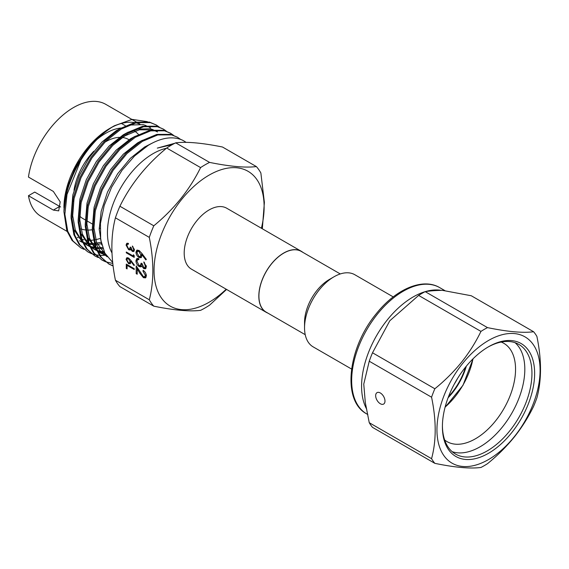 <?xml version="1.0" encoding="UTF-8"?>
<svg xmlns="http://www.w3.org/2000/svg" width="569" height="569" viewBox="0 0 569 569"><rect width="100%" height="100%" fill="white"/><g stroke="black" fill="none" stroke-linecap="round" stroke-linejoin="round"><path stroke-width="0.85" d="M153.794 306.172L119.91 286.612A87.654 50.605 -60 0 1 115.415 280.218C110.692 256.662 110.692 235.865 115.415 217.82A87.654 50.605 -60 0 1 119.91 206.241C130.742 184.171 146.34 164.761 166.703 148.025A87.654 50.605 -60 0 1 171.198 145.244A87.654 50.605 -60 0 1 175.693 142.833C186.525 141.503 202.123 142.897 222.486 147.015L256.37 166.582C245.531 167.912 229.933 166.518 209.577 162.4A87.654 50.605 120 0 0 205.082 164.804A87.654 50.605 120 0 0 200.587 167.592C189.747 189.662 174.15 209.065 153.794 225.801A87.654 50.605 120 0 0 149.298 237.387C154.014 260.879 154.014 281.676 149.298 299.778A87.654 50.605 120 0 0 153.794 306.172C174.064 310.283 189.662 311.677 200.587 310.354A87.654 50.605 120 0 0 205.082 307.943A87.654 50.605 120 0 0 209.577 305.162L226.576 289.436M209.577 162.4L175.693 142.833M104.66 142.35A45.648 26.359 -60 0 1 105.706 141.724A45.648 26.359 -60 0 1 119.383 137.342M122.456 137.47A45.648 26.359 -60 0 1 128.53 139.469L128.992 139.732M60.648 206.988L34.737 192.087L28.45 195.722L53.344 210.089L58.692 210.864L60.193 201.86L53.344 191.426L28.45 177.051A64.688 37.348 -60 0 1 73.472 107.577A64.688 37.348 -60 0 1 105.82 104.369L136.332 121.986M92.292 229.727A55.961 32.305 -60 0 1 86.289 230.025M85.407 229.94A55.961 32.305 -60 0 1 80.926 228.93M100.485 238.34A64.688 37.348 -60 0 1 94.084 239.947M93.288 240.068A64.688 37.348 -60 0 1 87.989 240.317M87.213 240.274A64.688 37.348 -60 0 1 85.13 240.033M83.835 239.798A64.688 37.348 -60 0 1 81.858 239.279M81.033 239.016A64.688 37.348 -60 0 1 79.745 238.518M78.202 237.792A64.688 37.348 -60 0 1 77.327 237.316M63.927 207.699A64.688 37.348 -60 0 1 109.668 128.473L114.355 125.77C101.702 133.231 90.542 144.682 80.869 160.124L67.014 194.434L64.873 214.257L67.725 231.206L72.974 240.986L80.684 247.757L83.899 249.322M67.071 231.398L41.132 216.419A64.688 37.348 -60 0 1 28.45 195.722M80.869 160.124A72.05 41.601 -60 0 0 63.948 211.881C64.226 182.976 83.223 146.752 105.742 131.09L89.376 146.29L75.876 166.198L67.021 188.147L63.963 211.448M111.972 252.949A64.517 37.248 -60 0 1 153.054 153.666A64.517 37.248 -60 0 1 166.425 148.26M112.698 262.458L104.845 253.12L100.67 239.727L100.464 223.389L104.219 205.409L111.602 187.229L122.008 170.309L134.561 155.977L148.253 145.344C161.084 137.698 172.364 135.906 182.087 139.988A72.05 41.601 -60 0 1 183.751 140.863A72.05 41.601 -60 0 1 186.035 142.357M267.75 313.042A35.2 20.328 -60 0 1 266.114 312.26A35.2 20.328 -60 0 1 258.824 296.143A35.2 20.328 -60 0 1 274.187 260.723A35.2 20.328 -60 0 1 301.314 251.292A35.2 20.328 -60 0 1 302.815 252.316M266.114 312.26L191.49 269.173A35.2 20.328 -60 0 1 184.2 253.063A35.2 20.328 -60 0 1 199.563 217.635A35.2 20.328 -60 0 1 226.69 208.204L301.314 251.292M226.199 289.216A77.839 44.937 -60 0 1 209.086 302.246A77.839 44.937 -60 0 1 154.05 270.467A77.839 44.937 -60 0 1 209.086 175.138A77.839 44.937 -60 0 1 261.399 228.247M180.565 139.369L177.535 137.271L171.625 134.889L157.777 134.938L142.392 141.354L127.001 153.523L113.153 170.287L102.235 190.01L95.35 210.793L93.209 230.616L96.061 247.565L101.303 257.337L109.02 264.116L113.11 266.022M177.535 137.271L170.714 134.362L156.866 134.405L141.475 140.82L126.083 152.997L112.235 169.754L101.318 189.484L94.44 210.267L92.299 230.089L95.144 247.038L100.393 256.811L109.02 264.116M108.565 263.845L113.082 265.794M173.389 135.209L170.451 133.182L164.541 130.799L150.693 130.849L135.308 137.264L119.917 149.434L106.069 166.198L95.151 185.921L88.266 206.703L86.125 226.526L88.977 243.475L94.219 253.248L101.936 260.026L105.144 261.591M105.642 261.79L112.804 263.454M170.451 133.182L163.63 130.273L149.782 130.315L134.391 136.731L118.999 148.907L105.151 165.664L94.234 185.394L87.356 206.177L85.215 226L88.06 242.949L93.309 252.721L101.936 260.026M101.481 259.756L104.732 261.256M166.304 131.119L163.367 129.092L157.464 126.709L143.608 126.759L128.224 133.174L112.833 145.344L98.985 162.108L88.067 181.831L81.182 202.614L79.041 222.436L81.893 239.385L87.142 249.158L94.852 255.936L98.06 257.501M163.367 129.092L156.546 126.183L142.698 126.226L127.307 132.641L111.915 144.818L98.067 161.575L87.149 181.305L80.272 202.087L78.131 221.91L80.976 238.859L86.225 248.632L94.852 255.936M159.22 127.029L156.283 125.002L150.38 122.62L136.524 122.669L121.14 129.085L105.749 141.254L91.901 158.018L80.983 177.741L74.098 198.524L71.957 218.347L74.809 235.296L80.058 245.068L87.768 251.847L90.976 253.411M91.474 253.61L94.973 254.67M95.514 254.791L99.312 255.332M99.895 255.374L104.788 255.303M156.283 125.002L149.462 122.093L135.614 122.136L120.223 128.551L104.831 140.728L90.983 157.485L80.065 177.215L73.188 197.998L71.047 217.82L73.892 234.769L79.141 244.542L87.768 251.847M183.723 140.849L182.087 139.988M63.948 211.881L66.808 230.68L72.057 240.452L80.684 247.757M130.799 260.332L134.419 265.161L133.985 265.545L130.785 261.271L130.173 263.803L128.509 263.625L126.076 259.357L126.766 257.793L128.494 257.977L130.799 260.332M133.601 249.457L132.385 246.014L134.419 249.919L133.736 251.512L132.357 251.406L130.728 249.393L130.045 249.99L128.637 249.727L126.076 245.075L126.795 243.333L128.416 243.376L128.416 244.193L127.321 244.279L126.894 245.559L128.573 248.866L129.64 248.938L130.244 247.017L131.062 247.487L132.357 250.58L133.125 250.644L134.32 249.044M131.311 249.051L130.472 249.748M145.351 266.207L143.829 261.904L146.368 266.776L145.515 268.774L143.793 268.632L141.752 266.121L140.906 266.868L139.142 266.541C137.129 265.097 136.062 263.155 135.941 260.73L136.845 258.546L138.864 258.596L138.864 259.628L137.499 259.727L136.958 261.335L139.056 265.46L140.401 265.559L141.155 263.148L142.172 263.739L143.793 267.608L144.754 267.686L145.351 266.207L146.247 265.687M138.864 258.987L137.499 259.727M141.845 253.376L146.368 259.407L145.828 259.884L141.823 254.549L141.916 255.787L141.062 257.714L138.978 257.487C137.108 256.206 136.091 254.428 135.941 252.152L136.802 250.196L138.964 250.431L141.845 253.376M145.351 275.268L143.061 271.299L143.061 270.268C145.074 271.619 146.176 273.504 146.368 275.908L145.564 277.871L143.424 277.672L139.86 273.298L137.214 268.902L137.214 274.23L136.197 273.646L136.197 265.865L143.338 276.598L144.711 276.719L145.351 275.268L146.24 274.756M133.402 254.706L134.213 255.716L134.213 257.408L126.282 252.828L126.282 252.003L133.402 256.114L133.402 254.706M126.282 264.101L134.213 268.682L134.213 269.507L127.093 265.396L127.093 268.917L126.282 268.447L126.282 264.101M115.415 217.82L149.298 237.387M149.298 299.778L115.415 280.218M166.703 148.025L200.587 167.592M153.794 225.801L119.91 206.241M262.323 228.774L264.386 202.429L260.865 172.976A87.654 50.605 120 0 0 256.37 166.582M96.879 139.554A55.961 32.305 -60 0 1 121.119 128.018M133.679 130.536L133.395 130.372A55.961 32.305 -60 0 1 133.679 130.536A55.961 32.305 -60 0 1 138.473 134.469M130.5 139.256L130.109 139.028M74.169 198.232L73.579 201.462M85.037 219.783L82.875 218.539A45.648 26.359 -60 0 1 79.731 216.135M176.731 142.727L157.3 148.111L172.315 144.604M111.965 127.214A64.688 37.348 -60 0 1 134.035 122.52M135.763 122.847A64.688 37.348 -60 0 1 139.497 124.028M147.35 121.652L132.108 119.383L114.355 125.77L109.668 128.473M73.998 190.302A45.648 26.359 -60 0 1 93.821 151.205M142.449 254.187L141.823 254.549M141.503 257.323L139.974 256.918L138.978 257.487M139.974 256.918L139.59 256.676M136.994 252.337L136.937 251.583L135.941 252.152M136.937 251.583L137.357 250.019M139.263 250.623L137.62 251.313L136.958 252.8L138.928 256.427L140.223 256.548L140.899 254.983L138.928 251.441L137.62 251.313M141.894 254.507L141.695 253.177M140.223 256.548L141.866 254.869M141.894 254.414L140.899 254.983M139.725 250.979L138.928 251.441M144.505 262.537L143.829 262.928M145.948 268.369L144.782 268.063L143.793 268.632M144.782 268.063L144.37 267.786M142.485 265.695L141.752 266.121M141.894 266.299L140.138 265.965L139.142 266.541M140.138 265.965L139.725 265.695M136.98 260.901L136.937 260.154L135.941 260.73M136.937 260.154L137.392 258.362M138.594 259.08L137.712 259.606M140.401 265.559L141.389 264.983L142.051 263.667M144.754 267.686L146.318 266.072M143.857 270.837L143.061 271.299M145.97 277.494L144.412 277.096L143.424 277.672M144.412 277.096L144.028 276.847M137.819 268.554L137.214 268.902M137.193 267.508L137.193 273.07L136.197 273.646M144.711 276.719L146.311 275.14M132.926 246.526L132.385 246.839M134.149 251.078L133.345 250.829L132.357 251.406M131.041 249.421L129.632 249.151L128.637 249.727M127.072 244.599L126.076 245.075M127.072 244.506L127.364 243.176M129.64 248.938L131.069 247.75M133.125 250.644L134.412 249.763M134.213 256.263L133.679 255.958M126.994 252.416L126.282 252.828M134.177 255.666L133.402 256.114M131.283 260.986L130.785 261.271M130.593 263.39L129.497 263.056L128.509 263.625M127.079 259.023L126.076 259.357M127.072 258.788L127.335 257.643M128.587 258.042L127.42 258.682L126.894 259.877L128.466 262.778L129.504 262.871L130.045 261.626L128.466 258.788L127.42 258.682M131.034 261.128L131.005 260.609M129.504 262.871L130.849 261.932M131.034 261.05L130.045 261.626M129.106 258.418L128.466 258.788M127.805 264.983L127.093 265.396M127.093 267.978L126.282 268.447M127.271 265.289L127.271 264.677M79.39 240.765L82.213 242.01M83.202 242.351L86.289 243.127M87.363 243.304L88.231 243.418M88.984 243.496L94.063 243.511M94.824 243.44L101.111 242.266M150.472 127.869L147.343 126.126M146.219 125.628L143.253 124.654L129.049 125.059M121.147 128.011L116.254 130.664L102.043 141.937L89.255 157.464L79.183 175.729L72.839 194.975L71.033 216.512M72.519 225.694L73.55 229.023L82.27 242.06M83.323 242.878L89.511 246.491M86.474 244.855L89.297 246.1M90.279 246.441L95.315 247.508M96.069 247.586L97.825 247.686M98.999 247.693L102.463 247.472M155.785 130.941L154.427 130.216M153.296 129.718L150.337 128.743L136.133 129.149M128.231 132.1L123.338 134.753L109.127 146.027L96.339 161.553L86.26 179.818L79.923 199.065L78.117 220.601M79.603 229.784L80.627 233.112L89.354 246.149M90.407 246.967L96.595 250.58M93.558 248.945L96.424 250.204M97.221 250.481L100.457 251.306M101.531 251.484L104.155 251.74M135.315 136.19L130.422 138.843L116.211 150.116L103.423 165.643L93.344 183.908L87.007 203.154L85.201 224.691M86.687 233.873L87.711 237.202L96.438 250.239M97.491 251.057L103.466 254.279M104.447 254.62L105.948 255.047M142.399 140.28L137.506 142.933L123.295 154.206L110.507 169.733L100.428 187.998L94.091 207.244L92.285 228.781M93.771 237.963L94.795 241.292L99.675 250.353L107.136 256.804M151.852 143.303L144.59 147.022L130.379 158.296L117.591 173.822L107.513 192.087L101.175 211.334L99.212 229.371L101.709 244.883M172.734 144.377L157.3 148.111M80.265 241.292L82.427 242.401M83.984 243.034L87.007 243.93M88.06 244.151L88.544 244.236M89.297 244.35L94.369 244.613M95.123 244.578L96.118 244.506M97.37 244.378L101.41 243.66M74.006 198.944L72.697 215.715L75.321 230.047L81.794 240.972M82.996 242.159L87.349 245.381M91.068 247.124L95.628 248.326M96.381 248.44L98.444 248.653M99.596 248.703L102.861 248.625M157.556 131.958L153.872 130.287M152.392 129.839L139.32 129.824L125.109 135.771L115.671 142.648M81.09 203.033L79.781 219.805L82.398 234.136L88.878 245.061M90.08 246.249L94.433 249.471M98.153 251.214L101.175 252.11M102.228 252.33L104.611 252.664M88.174 207.123L86.865 223.894L89.482 238.226L95.962 249.151M97.164 250.339L104.276 254.926M105.237 255.303L106.36 255.68M95.258 211.213L93.949 227.984L96.566 242.316L107.029 256.662M304.543 327.808L304.543 322.424A35.065 20.242 120 0 1 329.33 279.486L333.996 276.79A41.651 24.047 120 0 0 304.543 327.808A41.651 24.047 120 0 0 313.163 346.877L351.571 369.046M393.222 296.904L354.821 274.727A41.651 24.047 120 0 0 333.996 276.79L329.33 279.486M340.283 273.945L301.243 251.413A35.065 20.242 120 0 0 283.711 253.148A35.065 20.242 120 0 0 260.808 284.045A35.065 20.242 120 0 0 266.185 312.139L305.219 334.679M380.327 392.973A6.593 3.805 -120 0 0 377.027 392.653A6.593 3.805 -120 0 0 376.017 397.93A6.593 3.805 -120 0 0 380.327 403.741A6.593 3.805 -120 0 0 383.62 404.068A6.593 3.805 -120 0 0 384.63 398.784A6.593 3.805 -120 0 0 380.327 392.973M511.581 432.824A65.215 37.654 120 0 0 533.061 360.518A65.215 37.654 120 0 0 488.522 346.77A65.215 37.654 120 0 0 465.463 367.218A65.215 37.654 120 0 0 442.405 426.643A65.215 37.654 120 0 0 511.581 432.824M442.412 425.861A63.315 36.558 120 0 0 455.52 454.076A63.315 36.558 120 0 0 509.568 431.089A63.315 36.558 120 0 0 518.836 344.409A63.315 36.558 120 0 0 487.846 347.168M452.149 451.665A63.315 36.558 120 0 0 502.427 426.97A63.315 36.558 120 0 0 515.066 342.694M444.666 440.008A56.772 32.774 120 0 0 447.021 441.615A56.772 32.774 120 0 0 495.485 421.003A56.772 32.774 120 0 0 503.793 343.285A56.772 32.774 120 0 0 501.225 342.047M425.086 291.684A72.932 42.106 120 0 0 387.368 319.821A72.932 42.106 120 0 0 366.721 409.218M434.844 463.344L372.517 427.362A83.451 48.18 -60 0 1 369.245 422.703L365.319 402.624L363.762 384.118L369.245 361.223A83.451 48.18 -60 0 1 372.517 352.78L389.801 320.767L418.628 295.418A83.451 48.18 -60 0 1 425.178 291.634C430.256 290.844 436.018 290.418 442.454 290.361L471.288 295.759L533.608 331.741C523.11 333.157 507.74 331.784 487.498 327.616A83.451 48.18 120 0 0 480.954 331.4C475.727 342.218 469.261 352.488 461.559 362.197C453.607 371.934 444.702 380.789 434.844 388.762A83.451 48.18 120 0 0 431.565 397.205C436.395 420.427 436.395 440.918 431.565 458.685A83.451 48.18 120 0 0 434.844 463.344C454.994 467.498 470.364 468.87 480.954 467.462A83.451 48.18 120 0 0 487.498 463.678C497.363 455.705 506.268 446.85 514.22 437.113C521.922 427.404 528.388 417.141 533.608 406.316A83.451 48.18 120 0 0 536.887 397.88C541.709 380.227 541.709 359.736 536.887 336.393A83.451 48.18 120 0 0 533.608 331.741M440.57 290.24A72.932 42.106 120 0 0 425.256 291.634M462.739 363.335A72.932 42.106 120 0 0 443.863 455.577A72.932 42.106 120 0 0 514.305 436.7A72.932 42.106 120 0 0 533.181 344.458A72.932 42.106 120 0 0 462.739 363.335M369.245 422.703L431.565 458.685M431.565 397.205L369.245 361.223M372.517 352.78L434.844 388.762M480.954 331.4L418.628 295.418M425.178 291.634L487.498 327.616M59.631 206.462L53.344 210.089M140.465 272.949L139.86 273.298M377.446 314.095A72.932 42.106 120 0 0 366.77 413.94C341.613 400.825 347.823 347.794 376.258 313.747C395.611 289.23 422.646 277.38 439.695 287.622A72.932 42.106 120 0 0 377.446 314.095M445.114 407.084A53.998 31.174 120 0 0 472.939 358.897M466.345 366.13A46.395 26.786 -60 0 1 448.088 397.759M448.514 396.636A45.904 26.501 120 0 0 465.584 367.062M457.611 378.342A43.685 25.221 -60 0 1 454.297 384.089M125.393 125.756L121.425 123.459M139.931 124.063L137.243 122.513M100.101 228.482L99.205 227.963M92.121 223.873L86.808 220.808M99.746 252.544L101.517 253.561M366.77 413.94L367.823 414.545M439.695 287.622L444.944 290.652M473.138 358.698L463.002 385.284L445.043 407.361"/></g></svg>
